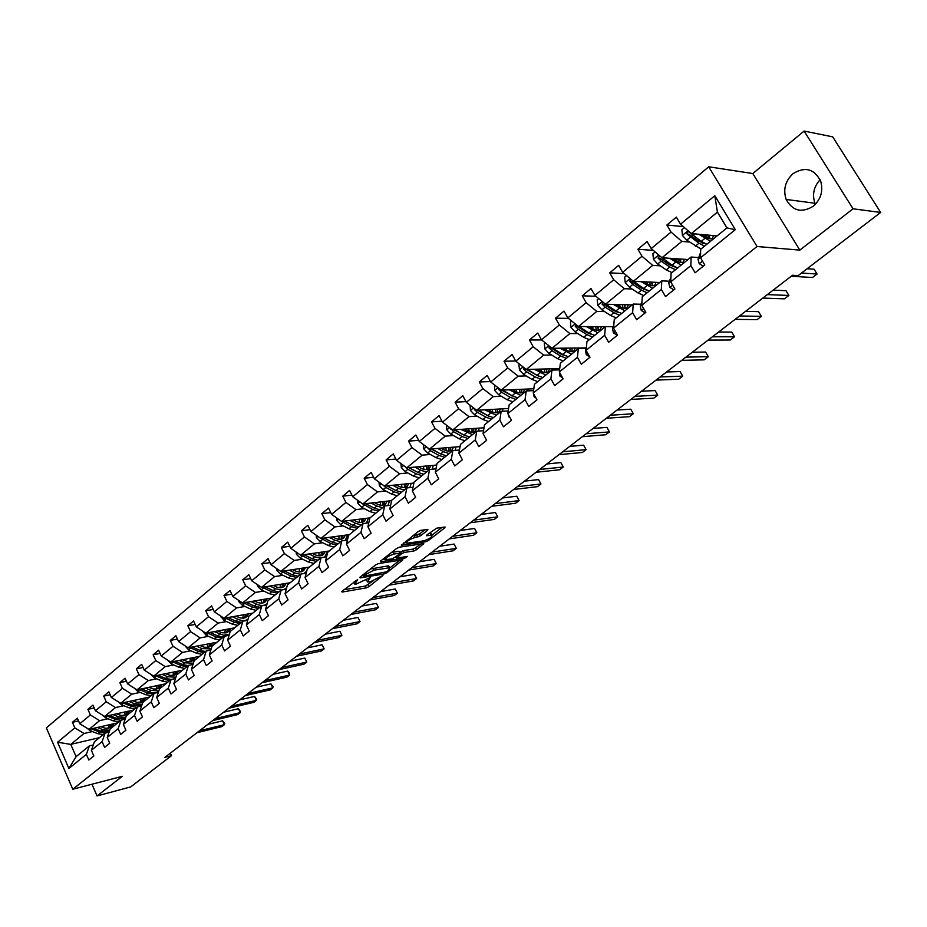 <?xml version="1.0" encoding="UTF-8"?>
<svg xmlns="http://www.w3.org/2000/svg" width="927" height="927" viewBox="0 0 927 927"><rect width="100%" height="100%" fill="white"/><g stroke="black" fill="none" stroke-linecap="round" stroke-linejoin="round"><path stroke-width="1.39" d="M357.625 579.642L342.017 591.299L342.109 592.063L366.42 587.822L369.027 586.594L382.955 575.424L370.673 581.611L367.416 582.005L370.267 577.521L356.107 584.103L354.821 584.149L357.625 579.642M793.025 173.685C785.25 180.962 782.967 189.548 786.154 199.444C792.597 210.997 801.635 213.256 813.269 206.223C820.824 199.432 823.327 191.171 820.766 181.425C814.416 168.83 805.169 166.246 793.025 173.685M820.105 179.722C813.732 186.767 812.017 194.612 814.96 203.256L815.412 204.276M427.544 530.325L427.915 529.41L420.777 530.371L418.031 531.658L401.368 545.319L425.806 541.739L428.471 540.487L444.682 527.915L445.076 527.011L436.733 528.147L427.023 534.856L426.652 535.748L431.855 535.134C432.364 536.942 429.63 538.854 423.651 540.858L406.883 543.222C406.339 541.391 409.097 539.456 415.157 537.44L420.545 535.783L427.544 530.325L427.115 529.491M799.827 250.116L853.037 208.795L880.65 212.445L832.713 136.86L804.115 131.066L752.794 173.534L708.703 166.79L757.046 246.512L799.827 250.116L752.794 173.534M91.97 784.23L97.057 795.934L122.318 776.316L72.769 789.236L757.046 246.512M97.057 795.934L130.73 786.907L171.495 755.679L170.359 753.153M880.65 212.445L798.193 275.597L792.527 275.261L164.855 757.371L171.495 755.679M378.378 563.628L375.678 564.891L360.093 577.104L360.163 577.903L384.404 573.859L387.034 572.631L402.909 559.769L378.378 563.628M380.684 560.962L396.617 548.46L399.34 547.185L423.755 543.57L416.559 549.723L413.905 550.974L404.218 552.457L401.53 553.72L396.686 558.066L407.382 556.455L405.273 557.915L380.707 561.797L380.684 560.962M853.037 208.795L804.115 131.066M700.511 257.799L700.673 249.259L726.953 227.915L735.32 229.664L700.511 257.799L704.787 264.983L695.123 272.758L690.882 265.597L670.731 281.889L674.902 289.004L665.493 296.559L661.357 289.467L641.751 305.319L645.829 312.364L636.675 319.722L632.631 312.689L613.547 328.123L617.533 335.11L608.622 342.272L604.659 335.307L586.073 350.336L589.978 357.254L581.299 364.23L577.428 357.324L559.317 371.959L563.129 378.83L554.682 385.62L550.893 378.784L533.245 393.048L536.976 399.85L528.738 406.466L525.03 399.688L507.834 413.593L511.484 420.337L503.454 426.791L499.827 420.07L483.06 433.627L486.629 440.313L478.795 446.605L475.25 439.943L458.888 453.164L462.388 459.792L454.751 465.933L451.275 459.328L435.308 472.225L438.738 478.795L431.275 484.786L427.868 478.239L412.295 490.835L415.655 497.347L408.378 503.199L405.041 496.71L389.827 509.004L393.129 515.458L386.014 521.171L382.747 514.728L367.892 526.745L371.124 533.141L364.184 538.714L360.974 532.341L346.466 544.068L349.63 550.406L342.851 555.864L339.699 549.537L325.528 560.997L328.633 567.289L322.005 572.608L318.911 566.339L305.064 577.544L308.112 583.778L301.634 588.981L298.598 582.77L285.053 593.72L288.054 599.896L281.715 604.995L278.737 598.819L265.493 609.526L268.436 615.667L262.237 620.638L259.317 614.52L246.362 624.995L249.247 631.078L243.187 635.957L240.325 629.885L227.648 640.128L230.487 646.165L224.554 650.928L221.738 644.914L209.34 654.937L212.121 660.928L206.315 665.586L203.546 659.618L191.414 669.433L194.149 675.366L188.459 679.931L185.748 674.01L173.859 683.616L176.547 689.514L170.985 693.975L168.32 688.101L156.675 697.51L159.317 703.35L153.87 707.73L151.24 701.901L139.85 711.125L142.445 716.919L137.115 721.206L134.531 715.424L123.361 724.451L125.91 730.198L120.684 734.404L118.146 728.668L107.208 737.51L109.722 743.222L104.6 747.336L102.097 741.646L91.367 750.314L93.847 755.968L88.83 760.013L86.362 754.358L68.888 768.495L57.567 742.237L74.832 727.88L72.399 722.295L77.335 718.17L79.78 723.767L90.371 714.96L87.903 709.329L92.932 705.123L95.423 710.766L106.234 701.774L103.72 696.107L108.853 691.809L111.379 697.486L122.41 688.321L119.85 682.608L125.099 678.216L127.671 683.952L138.923 674.589L136.327 668.831L141.68 664.346L144.288 670.128L155.782 660.569L153.14 654.763L158.598 650.198L161.263 656.015L172.99 646.258L170.301 640.406L175.887 635.737L178.587 641.6L190.568 631.635L187.833 625.737L193.534 620.974L196.292 626.884L208.529 616.698L205.748 610.754L211.565 605.887L214.369 611.843L226.883 601.438L224.044 595.447L230 590.476L232.839 596.478L245.632 585.852L242.747 579.804L248.83 574.717L251.727 580.777L264.798 569.908L261.866 563.813L268.077 558.622L271.032 564.728L284.392 553.616L281.402 547.475L287.764 542.156L290.777 548.309L304.438 536.942L301.391 530.754L307.891 525.308L310.962 531.519L324.948 519.896L321.843 513.651L328.494 508.077L331.623 514.346L345.933 502.446L342.758 496.142L349.572 490.453L352.758 496.768L367.405 484.578L364.184 478.228L371.148 472.399L374.404 478.772L389.398 466.293L386.107 459.896L393.245 453.917L396.559 460.348L411.912 447.567L408.552 441.113L415.864 434.995L419.247 441.472L434.983 428.39L431.553 421.878L439.05 415.609L442.492 422.144L458.622 408.726L455.122 402.156L462.793 395.736L466.327 402.33L482.851 388.587L479.282 381.959L487.15 375.365L490.742 382.017L507.695 367.926L504.045 361.24L512.11 354.485L515.794 361.194L533.176 346.733L529.444 339.989L537.73 333.06L541.484 339.827L559.317 324.995L555.505 318.193L563.998 311.078L567.845 317.903L586.154 302.689L582.249 295.817L590.974 288.517L594.902 295.412L613.697 279.78L609.711 272.851L618.668 265.354L622.677 272.306L641.982 256.246L637.915 249.259L647.116 241.565L651.217 248.575L671.055 232.074L666.884 225.029L676.339 217.115L680.534 224.195L714.798 195.701L735.32 229.664M708.703 166.79L46.35 727.88L72.769 789.236M688.031 259.525L661.971 257.764L681.843 241.402L689.398 242.04M702.145 243.094L704.045 243.256M681.843 241.402L671.055 232.074M661.971 257.764L651.217 248.575M670.731 281.889L671.09 273.291L691.102 257.034L690.882 265.597M698.622 257.555L691.102 257.034M659.734 282.515L633.384 281.298L652.724 265.377L660.372 265.84M672.504 266.57L674.416 266.686M652.724 265.377L641.982 256.246M633.384 281.298L622.677 272.306M641.751 305.319L642.284 296.686L661.774 280.858L661.357 289.467M669.375 281.217L661.774 280.858M632.168 304.902L605.54 304.218L624.381 288.714L632.11 289.015M643.755 289.479L645.435 289.537M624.381 288.714L613.697 279.78M605.54 304.218L594.902 295.412M613.547 328.123L614.253 319.467L633.222 304.056L632.631 312.689M640.916 304.253L633.222 304.056M605.308 326.721L578.425 326.524L596.779 311.426L604.578 311.588M615.806 311.808L617.289 311.831M596.779 311.426L586.154 302.689M578.425 326.524L567.845 317.903M586.073 350.336L586.942 341.646L605.424 326.64L604.659 335.307M613.199 326.698L605.424 326.64M586.316 347.926L552.017 348.274L569.885 333.558L577.764 333.569M588.633 333.593L589.931 333.593M569.885 333.558L559.317 324.995M552.017 348.274L541.484 339.827M559.317 371.959L560.348 363.257L578.344 348.633L577.428 357.324M586.188 348.552L578.344 348.633M559.723 368.587L526.269 369.467L543.685 355.122L551.623 355.006M562.179 354.844L563.303 354.821M543.685 355.122L533.176 346.733M526.269 369.467L515.794 361.194M533.245 393.048L534.415 384.323L551.959 370.07L550.893 378.784M559.572 369.861L551.959 370.07M533.825 388.772L501.159 390.128L518.147 376.142L526.154 375.898M536.409 375.574L537.37 375.539M518.147 376.142L507.695 367.926M501.159 390.128L490.742 382.017M507.834 413.593L509.143 404.844L526.246 390.951L525.03 399.688M533.57 390.638L526.246 390.951M508.599 408.494L476.675 410.279L493.245 396.64L501.298 396.269M511.298 395.806L512.121 395.771M493.245 396.64L482.851 388.587M476.675 410.279L466.327 402.33M483.06 433.627L484.497 424.867L501.183 411.321L499.827 420.07M508.239 410.916L501.183 411.321M484.021 427.776L452.793 429.943L468.958 416.629L477.057 416.142M486.826 415.551L487.498 415.516M468.958 416.629L458.622 408.726M452.793 429.943L442.492 422.144M458.888 453.164L460.452 444.404L476.733 431.182L475.25 439.943M483.535 430.696L476.733 431.182M460.059 446.617L429.491 449.12L445.261 436.142L453.407 435.539M445.261 436.142L434.983 428.39M429.491 449.12L419.247 441.472M435.308 472.225L436.999 463.465L452.874 450.568L451.275 459.328M459.456 450.012L452.874 450.568M436.698 465.03L406.733 467.845L422.133 455.18L430.313 454.473M422.133 455.18L411.912 447.567M406.733 467.845L396.559 460.348M412.295 490.835L414.091 482.075L429.595 469.479L427.868 478.239M435.957 468.865L429.595 469.479M413.894 483.037L384.52 486.142L399.56 473.755L407.776 472.955M399.56 473.755L389.398 466.293M384.52 486.142L374.404 478.772M389.827 509.004L391.739 500.232L406.872 487.938L405.041 496.71M413.025 487.266L406.872 487.938M391.646 500.65L362.828 503.998L377.509 491.901L385.759 491.009M377.509 491.901L367.405 484.578M362.828 503.998L352.758 496.768M367.892 526.745L369.896 517.973L384.682 505.968L382.747 514.728M390.649 505.25L384.682 505.968M370.047 517.857L341.623 521.449L355.98 509.63L364.253 508.645M355.98 509.63L345.933 502.446M341.623 521.449L331.623 514.346M346.466 544.068L348.564 535.308L363.002 523.57L360.974 532.341M368.784 522.828L363.002 523.57M349.409 534.624L320.904 538.494L334.937 526.953L343.233 525.876M366.675 522.84L368.853 522.561M334.937 526.953L324.948 519.896M320.904 538.494L310.962 531.519M325.528 560.997L327.718 552.249L341.831 540.777L339.699 549.537M347.44 539.989L341.831 540.777M329.224 551.009L300.661 555.169L314.369 543.882L322.689 542.724M346.119 539.468L347.613 539.259M314.369 543.882L304.438 536.942M300.661 555.169L290.777 548.309M305.064 577.544L307.335 568.796L321.136 557.59L318.911 566.339M326.582 556.779L321.136 557.59M309.491 567.046L280.858 571.461L294.265 560.429L302.596 559.19M326.014 555.725L326.872 555.597M294.265 560.429L284.392 553.616M280.858 571.461L271.032 564.728M285.053 593.72L287.416 584.983L300.904 574.022L298.598 582.77M306.2 573.187L300.904 574.022M290.174 582.747L261.495 587.394L274.612 576.606L282.955 575.296M274.612 576.606L264.798 569.908M261.495 587.394L251.727 580.777M265.493 609.526L267.938 600.812L281.124 590.093L278.737 598.819M286.269 589.236L281.124 590.093M271.275 598.1L242.55 602.99L255.377 592.434L263.743 591.055M255.377 592.434L245.632 585.852M242.55 602.99L232.839 596.478M246.362 624.995L248.876 616.293L261.785 605.806L259.317 614.52M266.779 604.937L261.785 605.806M252.77 613.129L224.021 618.251L236.57 607.915L244.937 606.467M236.57 607.915L226.883 601.438M224.021 618.251L214.369 611.843M227.648 640.128L230.232 631.438L242.862 621.183L240.325 629.885M247.718 620.302L242.862 621.183M234.658 627.846L205.887 633.176L218.169 623.071L226.547 621.553M218.169 623.071L208.529 616.698M205.887 633.176L196.292 626.884M209.34 654.937L211.982 646.258L224.346 636.223L221.738 644.914M229.073 635.331L224.346 636.223M216.918 642.26L188.123 647.788L200.151 637.892L208.529 636.328M200.151 637.892L190.568 631.635M188.123 647.788L178.587 641.6M191.414 669.433L194.125 660.777L206.223 650.951L203.546 659.618M210.835 650.047L206.223 650.951M199.537 656.374L170.742 662.098L182.515 652.411L190.904 650.777M182.515 652.411L172.99 646.258M170.742 662.098L161.263 656.015M173.859 683.616L176.628 674.983L188.471 665.366L185.748 674.01M192.967 664.45L188.471 665.366M182.515 670.209L153.708 676.119L165.238 666.629L173.627 664.937M165.238 666.629L155.782 660.569M153.708 676.119L144.288 670.128M156.675 697.51L159.502 688.9L171.101 679.468L168.32 688.101M175.481 678.552L171.101 679.468M165.829 683.755L137.034 689.85L148.332 680.545L156.721 678.807M148.332 680.545L138.923 674.589M137.034 689.85L127.671 683.952M139.85 711.125L142.735 702.527L154.091 693.292L151.24 701.901M158.366 692.376L154.091 693.292M149.479 697.034L120.684 703.303L131.761 694.184L140.139 692.399M155.307 689.167L156.478 688.912M131.761 694.184L122.41 688.321M120.684 703.303L111.379 697.486M123.361 724.451L126.292 715.876L137.428 706.837L134.531 715.424M141.599 705.911L137.428 706.837M133.453 710.059L104.67 716.478L115.516 707.556L123.905 705.714M138.598 702.492L140.232 702.133M115.516 707.556L106.234 701.774M104.67 716.478L95.423 710.766M107.208 737.51L110.186 728.958L121.101 720.105L118.146 728.668M125.168 719.178L121.101 720.105M117.741 722.828L88.98 729.398L99.606 720.65L107.984 718.761M122.271 715.551L124.299 715.099M99.606 720.65L90.371 714.96M88.98 729.398L79.78 723.767M91.367 750.314L94.403 741.785L105.099 733.095L102.097 741.646M109.062 732.179L105.099 733.095M99.49 737.649L70.765 744.393L84.009 733.489L92.376 731.565M106.304 728.355L108.691 727.811M84.009 733.489L74.832 727.88M57.567 742.237L70.765 744.393L76.084 756.664L89.409 745.841L86.362 754.358M726.953 227.915L717.428 212.121L691.345 233.581L717.081 235.921M93.291 744.914L89.409 745.841M76.084 756.664L68.888 768.495M691.345 233.581L680.534 224.195M714.798 195.701L717.428 212.121M78.54 720.939L72.399 722.295M94.195 707.973L87.903 709.329M110.162 694.74L103.72 696.107M126.454 681.252L119.85 682.608M143.094 667.475L136.327 668.831M160.081 653.431L153.14 654.763M177.428 639.085L170.301 640.406M195.145 624.427L187.833 625.737M213.256 609.468L205.748 610.754M231.762 594.184L224.044 595.447M250.672 578.575L242.747 579.804M270.012 562.619L261.866 563.813M289.792 546.304L281.402 547.475M310.035 529.63L301.391 530.754M330.742 512.585L321.843 513.651M351.947 495.145L342.758 496.142M373.651 477.301L364.184 478.228M395.887 459.039L386.107 459.896M418.668 440.348L408.552 441.113M442.005 421.217L431.553 421.878M465.945 401.634L455.122 402.156M490.499 381.565L479.282 381.959M515.69 361.009L504.045 361.24M541.635 339.942L529.444 339.989M568.402 318.367L555.505 318.193M595.934 296.258L582.249 295.817M624.23 273.604L609.711 272.851M653.35 250.394L637.915 249.259M683.326 226.617L666.884 225.029M353.593 582.214L354.346 583.21M366.211 580.093L366.953 581.09M343.998 589.734L365.516 586.015L373.106 580.916M389.943 567.834L399.734 560.232M362.028 575.597L362.839 575.458M363.036 574.81L363.5 576.223L386.617 571.82L387.034 572.631M389.189 566.849L388.714 565.91L389.641 567.741L388.506 570.348L386.617 571.82M389.641 567.741L373.929 570.151L363.454 575.655M388.714 565.91L387.532 565.957L388.459 567.788M370.348 569.062L387.532 565.957M420.615 543.998L415.62 547.88L416.559 549.723M399.711 552.55L403.268 550.603L412.967 549.132L415.62 547.88M396.316 557.336L395.157 557.521M385.342 559.051L382.55 559.491M394.021 554.033C388.065 556.015 385.342 557.903 385.841 559.688L392.48 558.772L399.653 554.01L400.012 553.152L394.021 554.033L393.071 552.168L391.298 552.631M384.728 557.787L385.423 558.854M399.236 551.611L399.664 553.164M393.071 552.168L398.714 551.298M412.515 535.98L419.583 533.906L424.821 529.815M405.736 541.298L406.432 542.353M431.333 534.126L430.024 533.292L430.985 535.157M428.807 533.477L430.024 533.292M431.994 535.169L441.97 527.405M403.546 543.025L406.339 542.608M87.126 728.263L89.942 730.603L97.764 733.686L103.268 734.578M108.529 728.205L109.212 724.775M97.347 727.486L102.735 729.63L109.722 730.302M115.817 724.393L116.084 723.211M100.753 726.71L105.075 728.205L108.436 728.228L111.75 726.617L113.662 723.755M91.379 728.854L99.652 732.145L105.458 733.014M107.59 732.515L109.235 731.704M111.031 724.358L109.792 727.822M109.363 731.31L100.846 731.171L93.662 728.332M110.51 727.486L112.097 724.114M199.456 730.8L224.404 724.682L221.889 726.594L196.941 732.736M207.787 724.404L222.607 720.812L224.404 724.682L224.728 723.697L222.607 720.812M102.526 715.157L105.539 717.788L113.395 720.939L118.923 721.866M124.183 715.424L124.809 711.994M113.048 714.613L118.471 716.791L125.759 717.44M131.541 711.612L131.796 710.43M116.454 713.848L120.8 715.377L124.172 715.424L127.474 713.825L129.374 710.974M106.953 715.968L115.319 719.364L120.846 720.302M126.675 711.577L125.481 715.053M125.435 718.402L116.535 718.367L109.282 715.447M126.211 714.705L127.775 711.322M118.262 701.785L121.437 704.705L129.34 707.927L134.879 708.9M140.139 702.376L140.719 698.946M129.073 701.472L134.508 703.709L142.132 704.311M147.578 698.587L147.833 697.394M132.48 700.731L136.837 702.295L140.22 702.365L143.523 700.789L145.4 697.927M122.839 702.828L131.298 706.328L136.848 707.313M140.777 706.084L141.773 705.366M142.631 698.529L141.472 702.017M141.831 705.192L132.538 705.308L125.215 702.318M142.237 701.669L143.766 698.286M215.319 718.61L240.255 712.631L237.694 714.578L212.758 720.58M223.616 712.249L238.436 708.726L240.255 712.631L240.556 711.658L238.436 708.726M231.483 706.2L256.397 700.36L253.789 702.342L228.876 708.205M239.745 699.85L254.554 696.42L256.397 700.36L256.675 699.398L254.554 696.42M134.322 688.147L137.671 691.368L145.597 694.659L151.159 695.679M156.42 689.074L156.941 685.632M145.423 688.077L150.881 690.348L158.841 690.916M163.928 685.296L164.183 684.103M148.83 687.347L153.198 688.958L156.582 689.039L159.884 687.475L161.75 684.624M139.038 689.421L147.602 693.025L153.164 694.045M157.66 692.469L158.54 691.716M158.911 685.227L157.799 688.715M158.587 691.681L155.516 692.886L151.912 692.875L141.46 688.912M158.575 688.379L160.07 684.972M247.961 693.547L272.851 687.846L270.197 689.873L245.296 695.586M256.176 687.231L270.974 683.883L272.851 687.846L273.106 686.895L270.974 683.883M150.811 674.311L154.23 677.764L162.19 681.125L167.775 682.179M173.025 675.493L173.488 672.052M162.098 674.392L167.59 676.722L175.921 677.208M180.626 671.739L180.858 670.545M165.504 673.697L169.896 675.331L173.291 675.447L176.582 673.906L178.436 671.044M155.574 675.737L164.241 679.456L169.815 680.522M174.612 678.738L175.203 678.193M175.516 671.646L174.45 675.146M175.713 677.834L173.778 678.912M171.147 679.468L165.539 678.402L158.042 675.227M175.249 674.81L176.709 671.391M264.763 680.638L289.618 675.099L286.906 677.162L262.051 682.724M272.944 674.358L287.706 671.102L289.618 675.099L289.085 672.562L287.706 671.102M167.66 660.128L171.136 663.871L179.131 667.301L184.728 668.402M189.977 661.623L190.371 658.193M179.131 660.43L184.635 662.817L193.361 663.211M197.66 657.903L197.88 656.698M182.538 659.757L186.941 661.438L190.336 661.577L193.627 660.047L195.458 657.185M172.457 661.762L181.217 665.598L186.814 666.71M192.457 657.788L191.449 661.299M193.233 663.628L191.669 664.717M188.135 665.632L182.538 664.52L174.971 661.264M192.271 660.963L193.685 657.533M281.889 667.486L306.71 662.098L303.952 664.196L279.12 669.607M290.024 661.241L304.774 658.077L306.71 662.098L304.774 658.077M184.867 645.679L188.39 649.688L196.431 653.199L202.028 654.346M207.266 647.463L207.602 644.045M196.512 646.177L202.051 648.61L211.182 648.877M215.041 643.778L215.261 642.573M199.919 645.528L204.346 647.243L207.752 647.405L211.02 645.899L212.839 643.037M189.687 647.486L198.563 651.449L204.172 652.608M209.757 643.639L208.795 647.162M211.113 649.12L209.629 650.279M205.516 651.519L199.908 650.36L192.248 647M209.641 646.826L211.02 643.396M299.363 654.068L324.137 648.854L321.321 650.997L296.536 656.235M307.44 647.857L322.167 644.798L324.137 648.854L322.167 644.798M202.434 630.916L206.014 635.204L214.091 638.784L219.711 639.989M224.925 633.014L225.203 629.595M214.264 631.623L223.569 635.215L229.409 634.207M232.793 629.363L233.001 628.147M217.671 630.997L222.121 632.759L226.142 632.828L228.784 631.449L230.58 628.599M207.277 632.921L216.258 637.011L221.877 638.216M227.405 629.19L226.501 632.724M229.386 634.3L227.833 635.563M223.256 637.104L217.636 635.887L209.884 632.434M227.37 632.388L228.714 628.946M317.173 640.383L341.901 635.343L339.027 637.521L314.299 642.596M325.203 634.207L339.896 631.264L341.901 635.343L339.896 631.264M220.371 615.829L224.021 620.418L232.121 624.08L237.752 625.331M242.955 618.239L243.152 614.844M232.399 616.756L237.984 619.294C241.993 621.02 245.354 620.974 248.054 619.155L246.339 620.545M250.916 614.636L251.124 613.419M235.806 616.154L240.267 617.961L243.674 618.182L246.93 616.698L248.703 613.859M225.249 618.031L234.346 622.26L239.977 623.523M245.435 614.439L244.589 617.985M241.379 622.376L235.748 621.113L227.903 617.556M245.481 617.649L246.779 614.195M335.354 626.42L360.024 621.565L357.092 623.79L332.422 628.668M343.326 620.29L357.984 617.452L360.024 621.565L357.984 617.452M238.702 600.406L238.842 601.739L242.41 605.296L250.545 609.051L256.188 610.348M261.368 603.153L261.495 599.769M250.927 601.565L256.536 604.161C260.893 606.061 264.427 605.899 267.127 603.686M269.433 599.595L269.63 598.378M254.322 600.986L256.628 602.052C260.267 603.639 263.21 603.5 265.458 601.635L267.208 598.796M243.604 602.817L252.816 607.197L258.459 608.506M263.847 599.363L263.059 602.921M259.896 607.336L254.253 606.026L246.304 602.353M263.986 602.596L265.226 599.132M353.905 612.168L378.506 607.498L375.516 609.769L350.904 614.474M361.82 606.084L376.443 603.361L378.506 607.498L376.443 603.361M257.428 584.647L257.602 586.258L261.194 589.862L269.363 593.697L275.018 595.053M280.163 587.73L280.221 584.358M269.85 586.038L275.481 588.703L281.229 590.07M283.755 589.653L286.686 587.706M288.343 584.23L288.529 583.013M273.256 585.493L275.562 586.582C279.212 588.205 282.156 588.089 284.392 586.246L286.119 583.407M262.353 587.255L271.681 591.797L277.347 593.164M282.654 583.964L281.924 587.533M278.818 591.971L273.152 590.603L265.11 586.814M282.886 587.208L284.079 583.732M372.839 597.625L397.37 593.164L394.323 595.482L369.78 599.978M380.696 591.588L395.273 588.993L397.37 593.164L395.273 588.993M276.57 568.518L276.779 570.429L280.394 574.08L288.598 577.996L294.276 579.41M299.375 571.959L299.363 568.61M289.201 570.175L294.856 572.898L300.533 574.323M304.114 573.512L306.779 570.962M307.671 568.518L307.845 567.301M292.596 569.653L294.913 570.765C298.587 572.434 301.53 572.341 303.743 570.511L305.435 567.672M281.518 571.356L290.974 576.061L296.64 577.486M301.866 568.228L301.205 571.797M298.146 576.27L292.48 574.833L284.322 570.928M302.202 571.484L303.338 567.996M392.167 582.782L416.617 578.518L413.512 580.893L389.05 585.18M399.954 576.803L414.485 574.323L416.617 578.518L414.485 574.323M296.13 552.028L296.373 554.242L300.035 557.938L308.262 561.959L313.952 563.431M319.004 555.829L318.911 552.515M308.992 553.952L314.659 556.733L320.348 558.228M324.763 556.942L327.59 551.252M312.376 553.465L314.705 554.601C318.378 556.304 321.321 556.246 323.523 554.427L325.192 551.6M301.113 555.099L310.696 559.978L316.374 561.461M321.507 552.133L320.916 555.713M317.915 560.209L312.225 558.726L303.963 554.682M321.947 555.412L323.025 551.913M411.912 567.614L436.269 563.581L433.094 565.991L408.714 570.07M419.618 561.692L434.091 559.34L436.269 563.581L434.091 559.34M316.142 535.157L316.42 537.695L320.105 541.438L328.378 545.551L334.068 547.081M339.062 539.34L338.888 536.049M329.224 537.37L334.914 540.209L340.603 541.774M345.296 540.29L347.776 534.844M332.596 536.907L334.937 538.077C338.633 539.827 341.565 539.792 343.743 537.984L345.377 535.169M321.148 538.46L330.858 543.523L336.547 545.064M341.576 535.69L341.066 539.271M338.112 543.79L332.422 542.249L324.056 538.066M342.133 538.969L343.141 535.47M432.063 552.133L456.327 548.332L453.083 550.789L428.807 554.636M439.699 546.27L454.114 544.056L456.327 548.332L454.114 544.056M336.605 517.88L336.918 520.765L340.638 524.566L348.946 528.772L354.635 530.371M359.572 522.457L359.317 519.213M349.919 520.395L355.632 523.315L361.333 524.937M366.408 523.129L368.425 518.054M353.28 519.966L355.632 521.171C359.34 522.955 362.272 522.955 364.415 521.171L366.026 518.355M341.646 521.438L351.484 526.698L357.173 528.309M362.098 518.853L361.669 522.446M358.784 527L353.083 525.389L344.601 521.067M362.77 522.168L363.72 518.657M452.666 536.316L476.814 532.747L473.5 535.273L449.328 538.877M460.209 530.522L474.554 528.448L476.814 532.747L474.554 528.448M357.544 500.198L357.903 503.454L361.646 507.301L369.977 511.611L375.69 513.268M380.545 505.169L380.209 501.982M371.09 503.037L376.825 506.026L382.538 507.706M387.926 505.574L389.537 500.893M374.45 502.643L376.802 503.871C380.522 505.713 383.442 505.736 385.574 503.975L387.15 501.171M361.912 503.338L372.573 509.491L378.286 511.159M383.083 501.646L382.735 505.227M373.674 507.869L365.505 503.685M379.931 509.827L374.218 508.147L365.609 503.674M383.882 504.972L384.763 501.449M473.709 520.151L497.729 516.837L494.346 519.41L470.302 522.77M481.159 514.427L495.435 512.504L497.729 516.837L495.435 512.504M378.969 482.098L379.363 485.725L383.152 489.63L391.507 494.045L397.219 495.783M401.982 487.475L401.565 484.334M392.758 485.273L398.517 488.332L404.23 490.082M409.885 487.614L411.136 483.326M396.107 484.914L398.471 486.177C402.202 488.054 405.111 488.123 407.22 486.374L408.761 483.581M382.955 484.995L385.806 487.451L394.172 491.878L399.873 493.616M404.554 484.021L404.288 487.614M401.565 492.249L395.852 490.51L386.883 485.887M405.481 487.37L406.293 483.836M398.517 488.332L395.852 490.51L387.115 485.864M495.203 503.639L519.108 500.592L515.655 503.21L491.727 506.304M502.573 497.973L516.768 496.223L519.108 500.592L516.768 496.223M400.904 463.546L401.333 467.59L405.157 471.542L413.546 476.072L419.259 477.868M423.906 469.34L423.419 466.281M414.937 467.081L420.719 470.221L426.432 472.04M432.306 469.213L433.245 465.354M418.274 466.768L420.649 468.054C424.392 469.989 427.301 470.082 429.375 468.355L430.881 465.574M404.751 466.385L407.868 469.317L416.269 473.848L421.982 475.667M426.513 465.991L426.35 469.572M418.425 472.666L408.761 467.66M423.709 474.265L417.984 472.446L409.131 467.625M427.59 469.352L428.332 465.817M517.196 486.745L540.951 483.975L537.417 486.663L513.639 489.479M524.462 481.171L538.575 479.572L540.951 483.975L538.575 479.572M423.349 444.543L423.836 449.016L427.695 453.025L436.107 457.66L441.831 459.537M446.339 450.765L445.771 447.787M437.66 448.448L443.454 451.669L449.178 453.57M455.215 450.371L455.875 446.953M440.974 448.181L443.349 449.502C447.104 451.484 450.012 451.623 452.063 449.919L453.523 447.15M427.243 447.44L430.476 450.742L438.9 455.389L444.612 457.278M448.992 447.521L448.923 451.101M441.507 454.392L431.136 448.992M446.374 455.841L440.661 453.952L431.669 448.946M450.221 450.916L450.881 447.37M539.676 469.479L563.28 466.999L559.665 469.746L536.038 472.272M546.826 463.987L560.858 462.561L563.28 466.999L560.858 462.561M446.35 425.053L446.884 429.989L450.777 434.056L459.213 438.807L464.937 440.765M469.282 431.704L468.645 428.842M460.928 429.375L472.457 434.659M478.61 431.055L479.05 428.112M464.23 429.143L466.605 430.499C470.371 432.538 473.268 432.712 475.284 431.032L476.71 428.274M450.36 428.089L453.616 431.715L462.063 436.49L467.787 438.448M472.005 428.61L472.028 432.179M465.111 435.655L454.056 429.85M469.595 436.976L463.871 435.006L454.751 429.804M473.396 432.028L473.964 428.471M562.666 451.82L586.107 449.641L582.411 452.457L558.946 454.682M569.711 446.408L583.628 445.169L586.107 449.641L583.628 445.169M470.082 405.215L470.487 410.499L474.415 414.624L482.886 419.502L488.61 421.542M492.77 412.144L492.063 409.421M484.763 409.827L496.316 415.273M502.538 411.24L502.782 408.819M488.042 409.641L490.441 411.032C494.207 413.118 497.092 413.338 499.085 411.681L500.453 408.946M474.091 408.286L474.357 409.549L477.335 412.225L485.806 417.115L491.53 419.166M497.648 409.78L497.486 409.12M495.574 409.224L495.702 412.793M489.271 416.443L477.521 410.232M493.384 417.66L487.66 415.609L478.39 410.186M497.139 412.677L497.614 409.108M484.867 436.999L483.882 435.157M586.188 433.755L609.445 431.901L605.667 434.763L582.376 436.687M593.106 428.436L606.93 427.382L609.445 431.901M494.52 384.96L494.682 390.522L498.645 394.705L507.139 399.711L512.863 401.831M516.791 392.075L516.049 389.514M509.201 389.792L520.765 395.412M527 390.927L527.104 389.05M512.457 389.664L514.856 391.09C518.645 393.233 521.507 393.488 523.465 391.866L524.786 389.143M498.448 388.019L498.645 389.525L501.646 392.248L510.14 397.266L515.852 399.398M521.889 390.452L521.588 389.282M519.699 389.363L519.943 392.909M513.998 396.744L501.542 390.116M517.753 397.857L512.04 395.725L502.619 390.07M521.449 392.839L521.831 389.27M510.117 417.799L509.016 417.011L508.1 414.079M610.256 415.273L633.315 413.743L629.456 416.675L606.362 418.262M617.058 410.047L630.754 409.201L633.315 413.743M519.583 364.195L518.923 364.751L519.491 370.047L523.488 374.299L532.005 379.433L537.718 381.634M541.368 371.437L540.615 369.085M534.242 369.259L545.818 375.053M552.017 370.058L552.028 368.784M537.486 369.166L539.885 370.638C543.685 372.839 546.536 373.141 548.448 371.542L549.734 368.853M523.465 367.254L523.535 369.004L526.559 371.773L535.076 376.918L540.789 379.143M546.721 370.615L546.293 368.934M544.427 368.992L544.775 372.515M539.317 376.536L525.516 368.946L523.535 369.004M542.735 377.556L537.023 375.331L527.451 369.433M546.374 372.503L546.64 368.934M536.015 398.1L534.126 396.768L533.315 392.527M634.891 396.35L657.741 395.169L653.79 398.17L630.905 399.41M641.554 391.229L655.122 390.58L657.741 395.169M545.296 342.886L544.346 343.674L544.925 349.039L548.969 353.361L557.498 358.633L563.21 360.927M566.513 350.221L565.771 348.135M559.931 348.193L571.519 354.184M577.591 349.247L577.579 348.019M563.141 348.158L565.563 349.664C569.352 351.924 572.191 352.283 574.068 350.719L575.296 348.042M549.166 345.991L549.062 347.949L552.11 350.777L560.65 356.061L566.362 358.367M572.179 350.255L571.6 348.077M569.757 348.1L570.221 351.588M565.25 355.806L560.406 353.871L551.032 347.938L549.062 347.949M568.355 356.756L562.643 354.438L552.921 348.262M571.913 351.657L572.075 348.077M562.608 377.88L559.873 376.003L559.468 370.73M660.117 376.976L682.736 376.153L678.691 379.236L656.038 380.105M666.64 371.97L680.07 371.542L682.736 376.153M571.681 321.032L570.429 322.063L571.009 327.509L575.099 331.889L583.651 337.301L589.352 339.688M592.214 328.355L591.553 326.628M586.281 326.582L597.869 332.77M603.813 327.949L603.778 326.71M589.468 326.605L591.889 328.158C595.69 330.487 598.506 330.881 600.348 329.352L601.519 326.698M575.574 324.207L575.25 326.362L578.321 329.236L586.884 334.659L592.585 337.069M598.286 329.363L597.533 326.675M595.713 326.652L596.293 330.105M591.82 334.543L586.606 332.469L577.208 326.374L575.25 326.362M594.624 335.4L588.923 332.99L579.027 326.536M598.112 330.255L598.158 326.675M589.896 357.127L586.293 354.693L585.424 350.267L586.27 348.355M685.957 357.127L708.332 356.698L704.184 359.85L681.774 360.336M692.318 352.237L705.609 352.04L708.332 356.698M598.761 298.598L597.197 299.896L597.788 305.4L601.901 309.85L610.476 315.412L616.177 317.903M618.483 305.806L617.985 304.531M613.326 304.415L624.914 310.8M630.708 306.095L630.65 304.867M616.478 304.496L618.9 306.084C622.712 308.471 625.516 308.923 627.301 307.428L628.413 304.809M602.735 301.889L602.133 304.207L605.215 307.127L613.801 312.7L619.491 315.215M625.053 307.891L624.126 304.693M622.341 304.647L623.037 308.042M619.051 312.712L613.477 310.51L604.068 304.253L602.133 304.207M621.588 313.5L615.899 310.997L605.818 304.218M624.972 308.309L624.891 304.716M617.231 335.354L613.407 332.839L612.469 328.39L613.778 325.342M712.423 336.802L734.532 336.768L730.291 340L708.135 340.093M718.622 332.04L731.751 332.075L734.532 336.768M626.559 275.562L624.671 277.127L625.261 282.712L629.433 287.231L638.019 292.944L643.697 295.539M645.377 282.584L645.076 281.843M641.09 281.657L652.678 288.251M658.309 283.674L658.228 282.445M644.207 281.796L646.64 283.43C650.453 285.887 653.234 286.397 654.972 284.937L656.015 282.341M630.696 279.05L629.711 281.46L632.828 284.438L641.426 290.163L647.104 292.781M652.504 285.759L651.391 282.132M649.63 282.051L650.441 285.365M646.976 290.29L641.067 287.973L631.635 281.541L629.711 281.46M649.248 291.032L643.581 288.413L632.956 280.939M652.538 285.759L652.33 282.167M645.157 312.909L641.241 310.394L640.233 305.945L641.982 301.634M739.549 315.968L761.368 316.362L757.023 319.664L735.157 319.34M745.575 311.333L758.541 311.634L761.368 316.362M655.122 251.912L652.886 253.755L653.477 259.421L657.683 264.01L666.293 269.884L671.959 272.584M669.595 258.285L681.171 265.099M686.64 260.649L686.536 259.421M672.678 258.494L675.111 260.163C678.923 262.7 681.681 263.256 683.373 261.843L684.358 259.282M659.642 255.771L658.043 258.1L661.183 261.136L669.781 267.034L675.447 269.745M680.58 262.584L679.352 258.946M677.625 258.818L678.541 262.04M675.621 267.266L669.387 264.832L659.943 258.227L658.043 258.1M677.66 267.949L671.994 265.226L660.291 256.327M680.824 262.608L680.476 259.015M673.836 289.861L669.827 287.347L668.738 282.886L670.928 277.266M767.347 294.612L788.865 295.458L784.416 298.842L762.84 298.065M773.188 290.128L785.969 290.684L788.865 295.458M684.462 227.602L681.866 229.745L682.469 235.481L686.71 240.151L700.974 249.015M698.877 234.264L710.441 241.321M715.737 237.011L715.609 235.794M701.924 234.543L704.358 236.269C708.182 238.876 710.905 239.502 712.539 238.123L713.454 235.597M706.837 244.253L701.194 241.402L689.41 232.237C687.533 231.229 686.756 231.831 687.104 234.056L698.923 243.256L704.566 246.095M709.375 238.726L708.043 235.099M706.339 234.948L707.359 238.03M705.007 243.604L698.483 241.066L688.958 234.23L687.104 234.056M709.85 238.807L709.352 235.226M703.303 266.176L699.19 263.674L698.019 259.201L700.615 252.781M801.507 273.059L817.046 274.021L812.492 277.497L791.241 276.258M807.139 268.749L814.091 269.212L817.046 274.021M355.458 580.742L355.887 581.6M368.1 578.633L368.517 579.468M368.123 584.798L369.027 586.594M365.516 586.015L366.42 587.822M341.82 591.461L342.109 592.063M402.156 559.838L402.538 560.603M383.894 572.828L384.404 573.859M359.861 577.312L360.163 577.903M373.002 568.309L373.929 570.151M364.937 573.315L365.365 574.172M422.979 543.651L423.384 544.439M412.967 549.132L413.905 550.974M403.268 550.603L404.218 552.457M400.591 551.866L401.53 553.72M396.617 556.385L397.046 557.22M404.728 556.849L405.273 557.915M380.406 561.194L380.707 561.797M419.583 533.906L420.545 535.783M416.86 535.18L417.822 537.057M414.195 535.563L415.157 537.44M426.687 535.157L426.976 535.736M444.265 527.092L444.682 527.915M427.88 539.329L428.471 540.487M425.157 540.476L425.806 541.739M401.426 544.717L401.727 545.319M99.652 732.145L97.764 733.686M102.735 729.63L100.846 731.171M91.831 729.051L89.942 730.603M115.319 719.364L113.395 720.939M118.471 716.791L116.535 718.367M107.451 716.2L105.539 717.788M131.298 706.328L129.34 707.927M134.508 703.709L132.538 705.308M123.407 703.106L121.437 704.705M147.602 693.025L145.597 694.659M150.881 690.348L148.865 691.994M139.676 689.734L137.671 691.368M164.241 679.456L162.19 681.125M167.59 676.722L165.539 678.402M156.269 676.084L154.23 677.764M181.217 665.598L179.131 667.301M184.635 662.817L182.538 664.52M173.222 662.156L171.136 663.871M198.563 651.449L196.431 653.199M202.051 648.61L199.908 650.36M190.522 647.938L188.39 649.688M216.258 637.011L214.091 638.784M219.826 634.103L217.636 635.887M208.193 633.419L206.014 635.204M221.078 616.293L220.475 616.779M234.346 622.26L232.121 624.08M237.984 619.294L235.748 621.113M226.234 618.587L224.021 620.418M239.595 601.009L238.83 601.623M252.816 607.197L250.545 609.051M256.536 604.161L254.253 606.026M244.67 603.442L242.41 605.296M258.517 585.377L257.59 586.142M271.681 591.797L269.363 593.697M275.481 588.703L273.152 590.603M263.511 587.95L261.194 589.862M277.857 569.41L276.767 570.314M290.974 576.061L288.598 577.996M294.856 572.898L292.48 574.833M282.77 572.133L280.394 574.08M297.637 553.071L296.362 554.126M310.696 559.978L308.262 561.959M314.659 556.733L312.225 558.726M302.457 555.957L300.035 557.938M317.868 536.362L316.408 537.579M330.858 543.523L328.378 545.551M334.914 540.209L332.422 542.249M322.584 539.41L320.105 541.438M338.575 519.271L336.907 520.65M351.484 526.698L348.946 528.772M355.632 523.315L353.083 525.389M343.175 522.48L340.638 524.566M359.757 501.785L357.88 503.326M372.573 509.491L369.977 511.611M376.825 506.026L374.218 508.147M364.241 505.169L361.646 507.301M381.426 483.882L379.352 485.609M394.172 491.878L391.507 494.045M385.806 487.451L383.152 489.63M403.627 465.563L401.321 467.463M416.269 473.848L413.546 476.072M420.719 470.221L417.984 472.446M407.868 469.317L405.157 471.542M426.362 446.791L423.824 448.888M438.9 455.389L436.107 457.66M443.454 451.669L440.661 453.952M430.476 450.742L427.695 453.025M449.653 427.556L446.86 429.861M462.063 436.49L459.213 438.807M466.745 432.677L463.871 435.006M453.616 431.715L450.777 434.056M456.061 429.711L455.424 430.232M451.576 429.016L450.661 429.074M473.523 407.857L470.476 410.371M485.806 417.115L482.886 419.502M490.592 413.21L487.66 415.609M477.335 412.225L474.415 414.624M479.919 410.093L479.189 410.707M475.632 409.479L474.357 409.549M497.984 387.648L494.67 390.394M510.14 397.266L507.139 399.711M515.041 393.268L512.04 395.725M501.646 392.248L498.645 394.705M504.381 390L503.535 390.696M500.302 389.456L498.645 389.525M523.071 366.941L519.468 369.908M535.076 376.918L532.005 379.433M540.858 369.78L541.739 369.062M540.105 372.816L537.023 375.331M526.559 371.773L523.488 374.299M529.468 369.386L528.506 370.174M534.219 396.826L534.983 396.211M548.796 345.701L544.902 348.911M560.65 356.061L557.498 358.633M566.142 349.12L567.37 348.123M565.806 351.854L562.643 354.438M552.11 350.777L548.969 353.361M555.192 348.239L554.103 349.131M559.978 376.061L561.102 375.157M575.192 323.894L570.997 327.37M586.884 334.659L583.651 337.301M592.063 327.949L593.662 326.64M592.179 330.348L588.923 332.99M578.321 329.236L575.099 331.889M581.577 326.547L580.372 327.555M586.397 354.763L587.892 353.558M585.424 350.267L586.142 349.688M602.295 301.53L597.764 305.261M613.801 312.7L610.476 315.412M618.865 306.049L620.638 304.601M619.224 308.274L615.899 310.997M605.215 307.127L601.901 309.85M608.668 304.299L607.312 305.4M613.512 332.909L615.401 331.379M612.469 328.39L613.593 327.486M630.117 278.552L625.25 282.573M641.426 290.163L638.019 292.944M646.594 283.395L648.321 281.982M647 285.62L643.581 288.413M632.828 284.438L629.433 287.231M636.478 281.437L634.983 282.665M641.345 310.464L643.651 308.598M640.233 305.945L641.797 304.67M658.691 254.96L653.465 259.27M669.781 267.034L666.293 269.884M675.065 260.128L676.745 258.76M675.516 262.353L671.994 265.226M661.183 261.136L657.683 264.01M665.03 257.973L663.396 259.317M669.931 287.416L672.678 285.203M668.738 282.886L670.754 281.252M688.054 230.719L682.446 235.342M698.923 243.256L695.331 246.188M704.311 236.234L705.934 234.913M704.798 238.459L701.194 241.402M690.302 237.208L686.71 240.151M694.369 233.859L692.573 235.331M689.016 234.276L687.139 234.114M699.294 263.731L702.504 261.147M699.931 253.94L700.603 253.407M698.019 259.201L700.522 257.173M814.96 203.256L786.154 199.444M362.654 575.099L363.117 576.015M396.049 556.826L396.524 557.753M399.073 551.287L400.012 553.152M430.893 533.268L431.855 535.134M108.575 732.284L109.201 731.785M265.261 605.204L266.64 604.08M284.601 589.514L285.586 588.715M304.369 573.477L304.96 573.002"/></g></svg>
